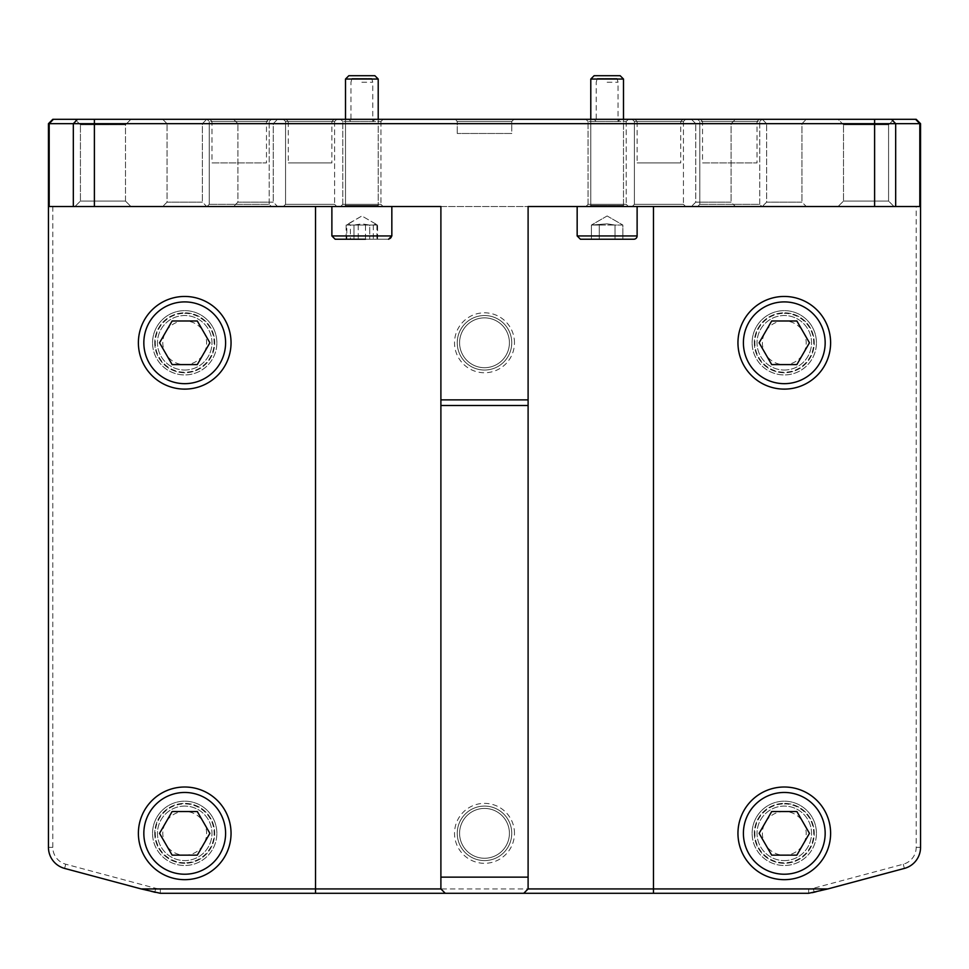 <?xml version="1.0" encoding="UTF-8"?>
<svg xmlns="http://www.w3.org/2000/svg" width="969" height="969" viewBox="0 0 969 969"><rect width="100%" height="100%" fill="white"/><g stroke="black" fill="none" stroke-linecap="round" stroke-linejoin="round"><path stroke-width="0.73" stroke-dasharray="4.84 3.63" d="M628.396 206.518L585.882 206.518L628.396 206.518L585.882 206.518L628.396 206.518L626.216 204.338L588.062 204.338L626.216 204.338L588.062 204.338L588.062 121.488L626.216 121.488L588.062 121.488L626.216 121.488L588.062 121.488L588.062 204.338L626.216 204.338L628.396 206.518M594.13 75.703L620.148 75.703L594.13 75.703L620.148 75.703L623.491 79.046L607.139 79.046L623.491 79.046L623.491 205.428A1.09 1.09 0 0 0 624.581 206.518L577.161 206.518L624.581 206.518A1.09 1.09 0 0 1 623.491 205.428L590.787 205.428L623.491 205.428L623.491 119.308M623.491 79.046L590.787 79.046M622.873 239.222L591.405 239.222L622.873 239.222L615.012 239.222L622.873 239.222L622.873 225.05L599.266 225.05L599.266 239.222L615.012 239.222L591.405 239.222L599.266 239.222L599.266 225.05L591.405 225.05L607.139 223.839L615.012 225.05L615.012 239.222L615.012 225.05L599.266 225.05L599.266 239.222L599.266 225.05L591.405 225.05L591.405 239.222L591.405 225.05L607.139 223.839L615.012 225.05L615.012 239.222L622.873 239.222L622.873 225.05L615.012 225.05L615.012 239.222M580.431 239.222L577.161 235.952L637.117 235.952A3.27 3.27 0 0 1 633.847 239.222L580.431 239.222L633.847 239.222M607.139 206.518L637.117 206.518L607.139 206.518M383.118 206.518L340.603 206.518L383.118 206.518L340.603 206.518L383.118 206.518L380.938 204.338L342.784 204.338L380.938 204.338L342.784 204.338L342.784 121.488L380.938 121.488L342.784 121.488L380.938 121.488L342.784 121.488L342.784 204.338L380.938 204.338L383.118 206.518M378.831 206.518L344.419 206.518L378.831 206.518M378.213 119.308L378.213 205.428L345.509 205.428L378.213 205.428L345.509 205.428L378.213 205.428L379.303 206.518L344.419 206.518L379.303 206.518A1.09 1.09 0 0 1 378.213 205.428L378.213 79.046L345.509 79.046M348.852 75.703L374.87 75.703L348.852 75.703L374.87 75.703L378.213 79.046M346.793 225.05L348.598 223.839L350.415 225.05L350.415 239.222L365.483 239.222L365.483 225.05L376.929 225.05L375.863 224.045L373.307 225.05L346.793 225.05L346.793 239.222L376.929 239.222L335.153 239.222L388.569 239.222L335.153 239.222L331.882 235.952L391.839 235.952A3.27 3.27 0 0 1 388.569 239.222M391.028 206.518L331.882 206.518L391.028 206.518M358.239 225.05L358.239 239.222M373.307 225.05L373.307 239.222M376.929 225.05L376.929 239.222M375.863 224.045L361.861 215.966L348.598 223.839M350.415 225.05L365.483 225.05M353.988 239.222L377.595 239.222L346.127 239.222L353.988 239.222L353.988 225.05L346.127 225.05L353.988 225.05L353.988 239.222M361.861 206.518L391.839 206.518L361.861 206.518M377.595 239.222L377.595 225.05L361.861 215.966L346.127 225.05L346.127 239.222M369.734 225.05L353.988 225.05L361.861 223.839L369.734 225.05L369.734 239.222L369.734 225.05L377.595 225.05L369.734 225.05M484.5 860.593A27.253 27.253 0 0 1 460.893 819.713A27.253 27.253 0 0 1 508.107 819.713A27.253 27.253 0 0 1 484.5 860.593A27.253 27.253 -90 0 1 457.247 833.34A27.253 27.253 -90 0 1 484.5 806.087A27.253 27.253 -90 0 1 511.753 833.34A27.253 27.253 -90 0 1 484.5 860.593A27.253 27.253 -90 0 1 457.247 833.34A27.253 27.253 -90 0 1 484.5 806.087A27.253 27.253 -90 0 1 511.753 833.34A27.253 27.253 -90 0 1 484.5 860.593A27.253 27.253 -90 0 1 457.247 833.34A27.253 27.253 -90 0 1 484.5 806.087A27.253 27.253 -90 0 1 511.753 833.34A27.253 27.253 -90 0 1 484.5 860.593M484.5 858.255A24.915 24.915 0 0 0 506.072 820.876A24.915 24.915 0 0 0 462.928 820.876A24.915 24.915 0 0 0 484.5 858.255A24.915 24.915 90 0 0 506.072 820.876A24.915 24.915 90 0 0 462.928 820.876A24.915 24.915 90 0 0 484.5 858.255M484.5 370.037A27.253 27.253 0 0 1 460.893 329.157A27.253 27.253 0 0 1 508.107 329.157A27.253 27.253 0 0 1 484.5 370.037A27.253 27.253 -90 0 1 457.247 342.784A27.253 27.253 -90 0 1 484.5 315.531A27.253 27.253 -90 0 1 511.753 342.784A27.253 27.253 -90 0 1 484.5 370.037A27.253 27.253 -90 0 1 457.247 342.784A27.253 27.253 -90 0 1 484.5 315.531A27.253 27.253 -90 0 1 511.753 342.784A27.253 27.253 -90 0 1 484.5 370.037A27.253 27.253 -90 0 1 457.247 342.784A27.253 27.253 -90 0 1 484.5 315.531A27.253 27.253 -90 0 1 511.753 342.784A27.253 27.253 -90 0 1 484.5 370.037M484.5 367.699A24.915 24.915 0 0 0 506.072 330.32A24.915 24.915 0 0 0 462.928 330.32A24.915 24.915 0 0 0 484.5 367.699A24.915 24.915 90 0 0 506.072 330.32A24.915 24.915 90 0 0 462.928 330.32A24.915 24.915 90 0 0 484.5 367.699M216.874 833.34A32.159 32.159 90 0 0 168.63 805.493A32.159 32.159 90 0 0 168.63 861.187A32.159 32.159 90 0 0 216.874 833.34M184.716 806.087A27.253 27.253 90 0 0 157.463 833.34A27.253 27.253 90 0 0 184.716 860.593A27.253 27.253 90 0 0 211.969 833.34A27.253 27.253 90 0 0 184.716 806.087A27.253 27.253 -90 0 1 211.969 833.34A27.253 27.253 -90 0 1 184.716 860.593A27.253 27.253 -90 0 1 157.463 833.34A27.253 27.253 -90 0 1 184.716 806.087M184.716 855.239A21.899 21.899 90 0 0 203.684 822.39A21.899 21.899 90 0 0 165.747 822.39A21.899 21.899 90 0 0 184.716 855.239M184.716 787.01A46.33 46.33 -90 0 1 231.046 833.34A46.33 46.33 -90 0 1 184.716 879.67M209.885 833.34L197.301 811.537L172.131 811.537L159.546 833.34L172.131 855.142L197.301 855.142L209.885 833.34M816.443 833.34A32.159 32.159 90 0 0 768.199 805.493A32.159 32.159 90 0 0 768.199 861.187A32.159 32.159 90 0 0 816.443 833.34M784.284 860.593A27.253 27.253 90 0 0 811.537 833.34A27.253 27.253 90 0 0 784.284 806.087A27.253 27.253 90 0 0 757.031 833.34A27.253 27.253 90 0 0 784.284 860.593A27.253 27.253 -90 0 1 757.031 833.34A27.253 27.253 -90 0 1 784.284 806.087A27.253 27.253 -90 0 1 811.537 833.34A27.253 27.253 -90 0 1 784.284 860.593M784.284 811.441A21.899 21.899 90 0 0 765.316 844.29A21.899 21.899 90 0 0 803.253 844.29A21.899 21.899 90 0 0 784.284 811.441M784.284 787.01A46.33 46.33 -90 0 1 830.615 833.34A46.33 46.33 -90 0 1 784.284 879.67M759.115 833.34L771.699 855.142L796.869 855.142L809.454 833.34L796.869 811.537L771.699 811.537L759.115 833.34M816.443 342.784A32.159 32.159 90 0 0 768.199 314.937A32.159 32.159 90 0 0 768.199 370.63A32.159 32.159 90 0 0 816.443 342.784M784.284 370.037A27.253 27.253 90 0 0 811.537 342.784A27.253 27.253 90 0 0 784.284 315.531A27.253 27.253 90 0 0 757.031 342.784A27.253 27.253 90 0 0 784.284 370.037A27.253 27.253 -90 0 1 757.031 342.784A27.253 27.253 -90 0 1 784.284 315.531A27.253 27.253 -90 0 1 811.537 342.784A27.253 27.253 -90 0 1 784.284 370.037M784.284 320.884A21.899 21.899 90 0 0 765.316 353.733A21.899 21.899 90 0 0 803.253 353.733A21.899 21.899 90 0 0 784.284 320.884M784.284 296.453A46.33 46.33 -90 0 1 830.615 342.784A46.33 46.33 -90 0 1 784.284 389.114M759.115 342.784L771.699 364.586L796.869 364.586L809.454 342.784L796.869 320.981L771.699 320.981L759.115 342.784M216.874 342.784A32.159 32.159 90 0 0 168.642 314.937A32.159 32.159 90 0 0 168.642 370.63A32.159 32.159 90 0 0 216.874 342.784M184.716 370.037A27.253 27.253 90 0 0 211.969 342.784A27.253 27.253 90 0 0 184.716 315.531A27.253 27.253 90 0 0 157.463 342.784A27.253 27.253 90 0 0 184.716 370.037A27.253 27.253 -90 0 1 157.463 342.784A27.253 27.253 -90 0 1 184.716 315.531A27.253 27.253 -90 0 1 211.969 342.784A27.253 27.253 -90 0 1 184.716 370.037M184.716 320.884A21.899 21.899 90 0 0 165.747 353.733A21.899 21.899 90 0 0 203.684 353.733A21.899 21.899 90 0 0 184.716 320.884M184.716 296.453A46.33 46.33 -90 0 1 231.046 342.784A46.33 46.33 -90 0 1 184.716 389.114M159.546 342.784L172.131 364.586L197.301 364.586L209.885 342.784L197.301 320.981L172.131 320.981L159.546 342.784M607.139 82.244L618.04 82.244L607.139 82.244M594.058 119.308L620.221 119.308L594.058 119.308L596.238 121.488L618.04 121.488L596.238 121.488L596.238 82.244L597.255 78.428L617.023 78.428L597.255 78.428M361.861 82.244L372.762 82.244L361.861 82.244M348.779 119.308L374.942 119.308L348.779 119.308L350.96 121.488L372.762 121.488L350.96 121.488L350.96 82.244L351.977 78.428L371.745 78.428L351.977 78.428M528.105 888.936L528.105 405.514L528.105 888.936L523.744 893.297M528.105 206.518L528.105 399.87L528.105 206.518L920.55 206.518L440.895 206.518M52.81 119.308L916.189 119.308L920.55 123.669L920.55 847.354A21.802 21.802 -90 0 1 904.392 868.418L814.311 892.558A21.802 21.802 -90 0 1 808.667 893.297L160.333 893.297A21.802 21.802 -90 0 1 154.689 892.558L64.608 868.418A21.802 21.802 -90 0 1 48.45 847.354L48.45 206.518L73.329 206.518L73.329 123.669L48.45 123.669M445.255 893.297L440.895 888.936L440.895 877.139M52.81 206.518L52.81 847.354A17.442 17.442 90 0 0 65.735 864.203L155.815 888.343A17.442 17.442 90 0 0 160.333 888.936L808.667 888.936A17.442 17.442 90 0 0 813.185 888.343L903.265 864.203A17.442 17.442 90 0 0 916.189 847.354L916.189 206.518M752.126 833.34A32.159 32.159 -90 0 1 800.358 805.493A32.159 32.159 -90 0 1 800.358 861.187A32.159 32.159 -90 0 1 752.126 833.34M152.557 342.784A32.159 32.159 -90 0 1 200.801 314.937A32.159 32.159 -90 0 1 200.801 370.63A32.159 32.159 -90 0 1 152.557 342.784M514.478 833.34A29.978 29.978 90 0 0 484.5 803.362A29.978 29.978 90 0 0 454.522 833.34A29.978 29.978 90 0 0 484.5 863.318A29.978 29.978 90 0 0 514.478 833.34M514.478 342.784A29.978 29.978 90 0 0 484.5 312.805A29.978 29.978 90 0 0 454.522 342.784A29.978 29.978 90 0 0 484.5 372.762A29.978 29.978 90 0 0 514.478 342.784M152.557 833.34A32.159 32.159 -90 0 1 200.789 805.493A32.159 32.159 -90 0 1 200.789 861.187A32.159 32.159 -90 0 1 152.557 833.34M752.126 342.784A32.159 32.159 -90 0 1 800.358 314.937A32.159 32.159 -90 0 1 800.358 370.63A32.159 32.159 -90 0 1 752.126 342.784M920.55 123.669L73.329 123.669L77.544 119.308M920.55 206.518L874.607 206.518L874.607 119.308M162.683 119.308L206.748 119.308L162.683 119.308L206.748 119.308L162.683 119.308L167.043 123.669L202.388 123.669L202.388 202.158L167.043 202.158L202.388 202.158L167.043 202.158L202.388 202.158L206.748 206.518L162.683 206.518L206.748 206.518L162.683 206.518L206.748 206.518L202.388 202.158L202.388 123.669L167.043 123.669L202.388 123.669L167.043 123.669L162.683 119.308M233.541 119.308L277.606 119.308L233.541 119.308L277.606 119.308L233.541 119.308L237.902 123.669L273.246 123.669L273.246 202.158L237.902 202.158L273.246 202.158L237.902 202.158L273.246 202.158L277.606 206.518L233.541 206.518L277.606 206.518L233.541 206.518L277.606 206.518L273.246 202.158L273.246 123.669L237.902 123.669L273.246 123.669L237.902 123.669L233.541 119.308M762.252 119.308L806.317 119.308L762.252 119.308L806.317 119.308L762.252 119.308L766.612 123.669L801.957 123.669L801.957 202.158L766.612 202.158L801.957 202.158L766.612 202.158L801.957 202.158L806.317 206.518L762.252 206.518L806.317 206.518L762.252 206.518L806.317 206.518L801.957 202.158L801.957 123.669L766.612 123.669L801.957 123.669L766.612 123.669L762.252 119.308M74.976 119.308L130.936 119.308L74.976 119.308L130.936 119.308L74.976 119.308L80.427 124.759L125.485 124.759L125.485 201.067L80.427 201.067L125.485 201.067L80.427 201.067L125.485 201.067L130.936 206.518L74.976 206.518L130.936 206.518L74.976 206.518L130.936 206.518L125.485 201.067L125.485 124.759L80.427 124.759L125.485 124.759L80.427 124.759L74.976 119.308M838.064 119.308L894.024 119.308L838.064 119.308L894.024 119.308L838.064 119.308L843.514 124.759L888.573 124.759L843.514 124.759L888.573 124.759L888.573 201.067L843.514 201.067L888.573 201.067L843.514 201.067L888.573 201.067L894.024 206.518L838.064 206.518L894.024 206.518L838.064 206.518L894.024 206.518L888.573 201.067L888.573 124.759L843.514 124.759L838.064 119.308M207.063 119.308L271.381 119.308L207.063 119.308L271.381 119.308L207.063 119.308L209.243 121.488L269.2 121.488L269.2 204.338L209.243 204.338L269.2 204.338L209.243 204.338L269.2 204.338L271.381 206.518L207.063 206.518L271.381 206.518L207.063 206.518L271.381 206.518L269.2 204.338L269.2 121.488L209.243 121.488L269.2 121.488L209.243 121.488L207.063 119.308M697.619 119.308L761.937 119.308L697.619 119.308L761.937 119.308L697.619 119.308L699.8 121.488L759.757 121.488L759.757 204.338L699.8 204.338L759.757 204.338L699.8 204.338L759.757 204.338L761.937 206.518L697.619 206.518L761.937 206.518L697.619 206.518L761.937 206.518L759.757 204.338L759.757 121.488L699.8 121.488L759.757 121.488L699.8 121.488L697.619 119.308M455.067 119.308L513.933 119.308L455.067 119.308L513.933 119.308L455.067 119.308L457.247 121.488L511.753 121.488L457.247 121.488L511.753 121.488L511.753 133.48L457.247 133.48L511.753 133.48L457.247 133.48L511.753 133.48L511.753 121.488L457.247 121.488L455.067 119.308M283.372 119.308L336.788 119.308L283.372 119.308L336.788 119.308L283.372 119.308L285.552 121.488L334.608 121.488L285.552 121.488L334.608 121.488L285.552 121.488L285.552 204.338L334.608 204.338L285.552 204.338L334.608 204.338L285.552 204.338L285.552 121.488L283.372 119.308M286.097 119.308L334.063 119.308L286.097 119.308L288.277 121.488L331.882 121.488L288.277 121.488L288.277 162.913L331.882 162.913L288.277 162.913M340.603 119.308L383.118 119.308L340.603 119.308L383.118 119.308L340.603 119.308L342.784 121.488L340.603 119.308M585.882 119.308L628.396 119.308L585.882 119.308L628.396 119.308L585.882 119.308L588.062 121.488L585.882 119.308M634.937 119.308L682.903 119.308L634.937 119.308L637.117 121.488L680.722 121.488L637.117 121.488L637.117 162.913L680.722 162.913L637.117 162.913M632.212 119.308L685.628 119.308L632.212 119.308L685.628 119.308L632.212 119.308L634.392 121.488L683.448 121.488L634.392 121.488L683.448 121.488L634.392 121.488L634.392 204.338L683.448 204.338L634.392 204.338L683.448 204.338L634.392 204.338L634.392 121.488L632.212 119.308M700.345 119.308L759.211 119.308L700.345 119.308L702.525 121.488L757.031 121.488L702.525 121.488L702.525 162.913L757.031 162.913L702.525 162.913M209.788 119.308L268.655 119.308L209.788 119.308L211.969 121.488L266.475 121.488L211.969 121.488L211.969 162.913L266.475 162.913L211.969 162.913M691.394 119.308L735.459 119.308L691.394 119.308L735.459 119.308L691.394 119.308L695.754 123.669L731.098 123.669L731.098 202.158L695.754 202.158L731.098 202.158L695.754 202.158L731.098 202.158L735.459 206.518L691.394 206.518L735.459 206.518L691.394 206.518L735.459 206.518L731.098 202.158L731.098 123.669L695.754 123.669L731.098 123.669L695.754 123.669L691.394 119.308M336.788 206.518L283.372 206.518L336.788 206.518L283.372 206.518L336.788 206.518L334.608 204.338L336.788 206.518M94.393 119.308L94.393 206.518L73.329 206.518M94.393 206.518L874.607 206.518M685.628 206.518L632.212 206.518L685.628 206.518L632.212 206.518L685.628 206.518L683.448 204.338L685.628 206.518M74.976 206.518L80.427 201.067L80.427 124.759L80.427 201.067L74.976 206.518M838.064 206.518L843.514 201.067L843.514 124.759L843.514 201.067L838.064 206.518M754.306 342.784A29.978 29.978 90 0 0 799.268 368.741A29.978 29.978 90 0 0 799.268 316.827A29.978 29.978 90 0 0 754.306 342.784A29.978 29.978 -90 0 1 784.284 312.805A29.978 29.978 -90 0 1 814.263 342.784A29.978 29.978 -90 0 1 784.284 372.762A29.978 29.978 -90 0 1 754.306 342.784M754.306 833.34A29.978 29.978 90 0 0 799.268 859.297A29.978 29.978 90 0 0 799.268 807.383A29.978 29.978 90 0 0 754.306 833.34A29.978 29.978 -90 0 1 784.284 803.362A29.978 29.978 -90 0 1 814.263 833.34A29.978 29.978 -90 0 1 784.284 863.318A29.978 29.978 -90 0 1 754.306 833.34M154.737 833.34A29.978 29.978 90 0 0 199.699 859.297A29.978 29.978 90 0 0 199.699 807.383A29.978 29.978 90 0 0 154.737 833.34A29.978 29.978 -90 0 1 184.716 803.362A29.978 29.978 -90 0 1 214.694 833.34A29.978 29.978 -90 0 1 184.716 863.318A29.978 29.978 -90 0 1 154.737 833.34M154.737 342.784A29.978 29.978 90 0 0 199.711 368.741A29.978 29.978 90 0 0 199.711 316.827A29.978 29.978 90 0 0 154.737 342.784A29.978 29.978 -90 0 1 184.716 312.805A29.978 29.978 -90 0 1 214.694 342.784A29.978 29.978 -90 0 1 184.716 372.762A29.978 29.978 -90 0 1 154.737 342.784M268.655 119.308L266.475 121.488L266.475 162.913M334.063 119.308L331.882 121.488L331.882 162.913M759.211 119.308L757.031 121.488L757.031 162.913M682.903 119.308L680.722 121.488L680.722 162.913M607.139 205.428L590.787 205.428L607.139 205.428M607.139 235.952L637.117 235.952L607.139 235.952M361.861 235.952L331.882 235.952L361.861 235.952M184.716 862.773A29.433 29.433 -90 0 1 155.282 833.34A29.433 29.433 -90 0 1 184.716 803.907A29.433 29.433 -90 0 1 214.149 833.34A29.433 29.433 -90 0 1 184.716 862.773M784.284 803.907A29.433 29.433 -90 0 1 813.718 833.34A29.433 29.433 -90 0 1 784.284 862.773A29.433 29.433 -90 0 1 754.851 833.34A29.433 29.433 -90 0 1 784.284 803.907M784.284 313.35A29.433 29.433 -90 0 1 813.718 342.784A29.433 29.433 -90 0 1 784.284 372.217A29.433 29.433 -90 0 1 754.851 342.784A29.433 29.433 -90 0 1 784.284 313.35M184.716 313.35A29.433 29.433 -90 0 1 214.149 342.784A29.433 29.433 -90 0 1 184.716 372.217A29.433 29.433 -90 0 1 155.282 342.784A29.433 29.433 -90 0 1 184.716 313.35M52.81 847.354L48.45 847.354M65.735 864.203L64.608 868.418M155.815 888.343L154.689 892.558M160.333 888.936L160.333 893.297M808.667 888.936L808.667 893.297M813.185 888.343L814.311 892.558M903.265 864.203L904.392 868.418M916.189 847.354L920.55 847.354M53.404 119.308L49.189 123.669L49.189 206.518M891.456 119.308L895.671 123.669L895.671 206.518M915.596 119.308L919.811 123.669L919.811 206.518M590.787 205.428L589.697 206.518L590.787 205.428L590.787 119.308L590.787 205.428M607.139 215.966L591.405 225.05L607.139 215.966L622.873 225.05L607.139 215.966M637.117 235.952L637.117 206.518M577.161 235.952L577.161 206.518M345.509 205.428L344.419 206.518L345.509 205.428L345.509 119.308L345.509 205.428M391.839 235.952L391.839 206.518M331.882 235.952L331.882 206.518M620.221 119.308L618.04 121.488L618.04 82.244L617.023 78.428M374.942 119.308L372.762 121.488L372.762 82.244L371.745 78.428M237.902 202.158L233.541 206.518L237.902 202.158L237.902 123.669L237.902 202.158M273.246 123.669L277.606 119.308L273.246 123.669M167.043 202.158L162.683 206.518L167.043 202.158L167.043 123.669L167.043 202.158M202.388 123.669L206.748 119.308L202.388 123.669M695.754 202.158L691.394 206.518L695.754 202.158L695.754 123.669L695.754 202.158M731.098 123.669L735.459 119.308L731.098 123.669M766.612 202.158L762.252 206.518L766.612 202.158L766.612 123.669L766.612 202.158M801.957 123.669L806.317 119.308L801.957 123.669M125.485 124.759L130.936 119.308L125.485 124.759M888.573 124.759L894.024 119.308L888.573 124.759M699.8 204.338L697.619 206.518L699.8 204.338L699.8 121.488L699.8 204.338M759.757 121.488L761.937 119.308L759.757 121.488M209.243 204.338L207.063 206.518L209.243 204.338L209.243 121.488L209.243 204.338M269.2 121.488L271.381 119.308L269.2 121.488M634.392 204.338L632.212 206.518L634.392 204.338M683.448 121.488L683.448 204.338L683.448 121.488L685.628 119.308L683.448 121.488M588.062 204.338L585.882 206.518L588.062 204.338M626.216 121.488L626.216 204.338L626.216 121.488L628.396 119.308L626.216 121.488M342.784 204.338L340.603 206.518L342.784 204.338M380.938 121.488L380.938 204.338L380.938 121.488L383.118 119.308L380.938 121.488M285.552 204.338L283.372 206.518L285.552 204.338M334.608 121.488L334.608 204.338L334.608 121.488L336.788 119.308L334.608 121.488M511.753 121.488L513.933 119.308L511.753 121.488M457.247 133.48L457.247 121.488L457.247 133.48"/><path stroke-width="1.45" d="M623.491 79.046L620.148 75.703L594.13 75.703L590.787 79.046L590.787 119.308L590.787 79.046L623.491 79.046L623.491 119.308M615.012 239.222L580.431 239.222L577.161 235.952L637.117 235.952A3.27 3.27 0 0 1 633.847 239.222L622.873 239.222M580.431 239.222L633.847 239.222M378.213 79.046L374.87 75.703L348.852 75.703L345.509 79.046L345.509 119.308L345.509 79.046L378.213 79.046L378.213 119.308M388.569 239.222L391.839 235.952L331.882 235.952L335.153 239.222L365.483 239.222M350.415 239.222L346.793 239.222M184.716 879.67A46.33 46.33 90 0 0 231.046 833.34A46.33 46.33 90 0 0 184.716 787.01A46.33 46.33 90 0 0 138.385 833.34A46.33 46.33 90 0 0 184.716 879.67A46.33 46.33 -90 0 1 138.385 833.34A46.33 46.33 -90 0 1 184.716 787.01M197.301 855.142L172.131 855.142L159.546 833.34L172.131 811.537L197.301 811.537L209.885 833.34L197.301 855.142M784.284 787.01A46.33 46.33 90 0 0 737.954 833.34A46.33 46.33 90 0 0 784.284 879.67A46.33 46.33 90 0 0 830.615 833.34A46.33 46.33 90 0 0 784.284 787.01A46.33 46.33 -90 0 0 737.954 833.34A46.33 46.33 -90 0 0 784.284 879.67M771.699 811.537L796.869 811.537L809.454 833.34L796.869 855.142L771.699 855.142L759.115 833.34L771.699 811.537M784.284 296.453A46.33 46.33 90 0 0 737.954 342.784A46.33 46.33 90 0 0 784.284 389.114A46.33 46.33 90 0 0 830.615 342.784A46.33 46.33 90 0 0 784.284 296.453A46.33 46.33 -90 0 0 737.954 342.784A46.33 46.33 -90 0 0 784.284 389.114M771.699 320.981L796.869 320.981L809.454 342.784L796.869 364.586L771.699 364.586L759.115 342.784L771.699 320.981M184.716 296.453A46.33 46.33 90 0 0 138.385 342.784A46.33 46.33 90 0 0 184.716 389.114A46.33 46.33 90 0 0 231.046 342.784A46.33 46.33 90 0 0 184.716 296.453A46.33 46.33 -90 0 0 138.385 342.784A46.33 46.33 -90 0 0 184.716 389.114M172.131 320.981L197.301 320.981L209.885 342.784L197.301 364.586L172.131 364.586L159.546 342.784L172.131 320.981M523.744 893.297L808.667 893.297L827.817 888.936L528.105 888.936L523.744 893.297L445.255 893.297L440.895 888.936L141.183 888.936L160.333 893.297L445.255 893.297M874.607 119.308L874.607 206.518L528.105 206.518L528.105 877.139L440.895 877.139L440.895 206.518L94.393 206.518L94.393 123.669L920.55 123.669L916.189 119.308L52.81 119.308L48.45 123.669L94.393 123.669L94.393 119.308M528.105 888.936L528.105 877.139M874.607 206.518L920.55 206.518L920.55 847.354A21.802 21.802 -90 0 1 904.392 868.418L827.817 888.936M141.183 888.936L64.608 868.418A21.802 21.802 -90 0 1 48.45 847.354L48.45 206.518L94.393 206.518M52.81 119.308L48.45 123.669L48.45 206.518L48.45 123.669L48.45 206.518L48.45 123.669L52.81 119.308M920.55 123.669L920.55 206.518L920.55 123.669L916.189 119.308M440.895 206.518L440.895 888.936M143.836 833.34A40.88 40.88 -90 0 1 184.716 792.46A40.88 40.88 -90 0 1 225.595 833.34A40.88 40.88 -90 0 1 184.716 874.22A40.88 40.88 -90 0 1 143.836 833.34M825.164 833.34A40.88 40.88 -90 0 1 784.284 874.22A40.88 40.88 -90 0 1 743.405 833.34A40.88 40.88 -90 0 1 784.284 792.46A40.88 40.88 -90 0 1 825.164 833.34M825.164 342.784A40.88 40.88 -90 0 1 784.284 383.663A40.88 40.88 -90 0 1 743.405 342.784A40.88 40.88 -90 0 1 784.284 301.904A40.88 40.88 -90 0 1 825.164 342.784M225.595 342.784A40.88 40.88 -90 0 1 184.716 383.663A40.88 40.88 -90 0 1 143.836 342.784A40.88 40.88 -90 0 1 184.716 301.904A40.88 40.88 -90 0 1 225.595 342.784M653.469 893.297L653.469 206.518M315.531 206.518L315.531 893.297M77.544 119.308L73.329 123.669L73.329 206.518M53.404 119.308L49.189 123.669L49.189 206.518M915.596 119.308L919.811 123.669L919.811 206.518M891.456 119.308L895.671 123.669L895.671 206.518M528.105 399.87L440.895 399.87M440.895 405.514L528.105 405.514M637.117 235.952L637.117 206.518M577.161 235.952L577.161 206.518M594.13 75.703L590.787 79.046M391.839 235.952L391.839 206.518M331.882 235.952L331.882 206.518M348.852 75.703L345.509 79.046"/></g></svg>

